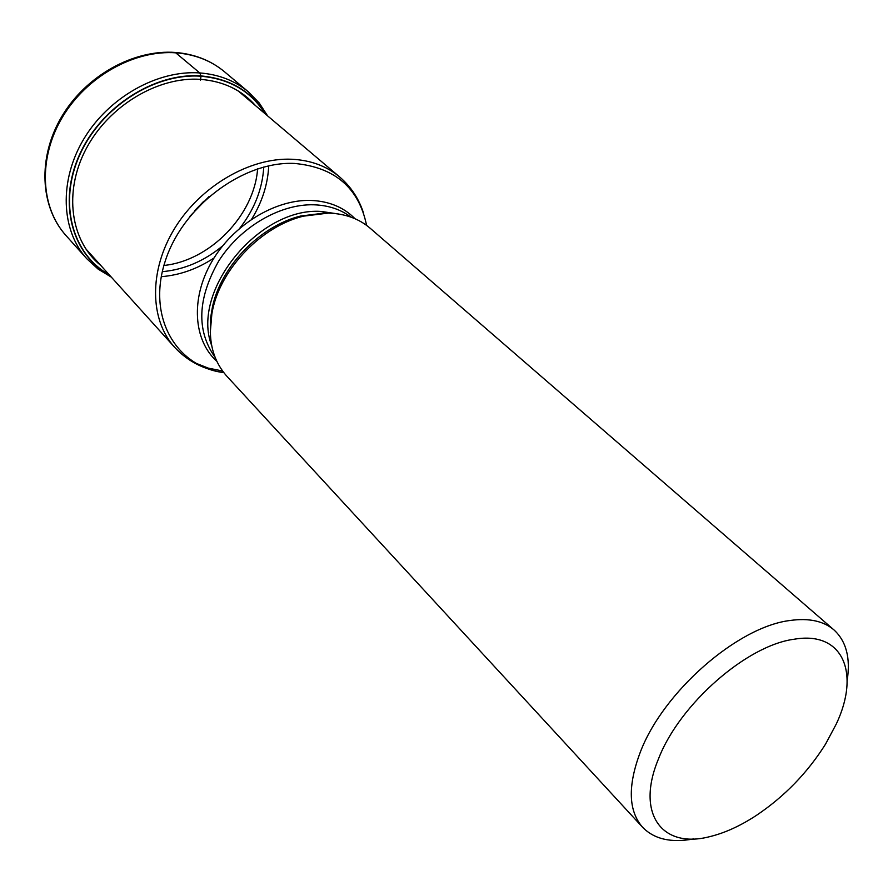 <?xml version="1.0" encoding="UTF-8"?>
<svg xmlns="http://www.w3.org/2000/svg" width="893" height="893" viewBox="0 0 893 893"><rect width="100%" height="100%" fill="white"/><g stroke="black" fill="none" stroke-linecap="round" stroke-linejoin="round"><path stroke-width="1.34" d="M264.998 113.668C251.045 91.354 229.713 78.863 201.003 76.229L200.423 80.27M109.013 274.564C72.244 254.259 58.123 202.856 79.689 155.047C100.954 107.182 154.679 72.746 201.003 76.229L200.97 75.927C230.014 78.629 251.513 91.332 265.444 114.047M161.265 276.674C179.705 275.211 197.286 268.983 214.019 257.988M251.681 219.142C262.151 202.086 267.833 184.315 268.726 165.841M833.973 629.911L370.16 228.228C358.997 218.662 345.044 213.628 328.323 213.103L303.319 216.173C261.749 226.309 221.497 267.822 212.657 309.692C207.064 337.074 211.775 359.209 226.766 376.132L642.614 827.286C628.359 810.944 627.578 785.918 640.281 752.219C663.075 691.796 737.964 626.495 790.305 620.456C809.036 617.889 823.592 621.037 833.973 629.911C846.251 641.207 850.661 658.029 847.178 680.377M794.457 639.187C842.992 630.882 860.405 673.021 836.35 723.877L825.567 744.081C807.562 772.713 784.523 796.467 756.46 815.354C740.252 825.98 724.558 833.113 709.399 836.73C662.182 848.986 635.392 813.914 658.532 758.793C679.495 704.175 747.05 645.103 794.457 639.187M693.459 838.929C671.223 843.092 654.279 839.219 642.614 827.286M175.285 52.453L199.775 72.936L200.97 75.927C154.422 72.433 100.429 107.16 79.243 155.304C57.744 203.392 72.255 254.918 109.404 274.999M255.588 105.687C241.813 90.014 223.473 81.241 200.557 79.365C157.894 76.296 108.499 105.932 85.996 149.086C63.28 192.207 70.625 241.322 100.742 265.4M162.303 271.673C184.114 269.686 204.207 261.102 222.603 245.91M239.871 228.095C254.494 209.241 262.453 188.881 263.759 167.036M163.91 265.467C210.101 260.767 254.338 215.135 257.608 168.822M189.952 216.24L209.208 196.371M194.696 210.648L203.76 201.293L194.696 210.659M224.645 71.886C211.351 60.78 195.277 54.451 176.423 52.866C134.709 49.584 86.688 76.251 62.387 117.229C37.975 158.161 40.397 207.243 65.993 235.529C39.973 206.741 37.506 157.369 61.751 116.559C85.884 75.715 133.682 49.137 175.709 52.486C194.763 54.105 211.083 60.579 224.645 71.886L248.421 91.89C235.049 80.738 218.841 74.42 199.775 72.936C157.57 69.877 108.734 97.225 83.853 138.906C58.849 180.553 60.992 230.249 86.721 258.669L65.993 235.529M85.505 248.511L174.615 347.265C149.678 319.951 148.729 270.59 174.682 228.351C200.512 186.09 249.873 157.38 291.698 159.244L291.81 159.244C310.797 160.215 326.76 166.131 339.697 176.993L238.23 90.974M222.536 370.975L208.337 368.139L195.221 362.971M366.588 225.371C358.874 187.91 334.908 167.281 294.712 163.464L294.601 163.452C243.041 160.818 181.949 206.808 164.915 262.129C147.267 317.406 176.122 366.643 223.797 372.649M216.787 361.274C193.446 340.311 190.477 298.72 211.585 262.04C232.571 225.326 274.765 199.373 310.585 200.423L310.686 200.423C328.948 201.126 343.716 207.232 355.001 218.718M351.027 217.144C340.702 209.375 328.256 205.256 313.666 204.787L313.566 204.787C279.911 203.905 240.384 226.978 218.874 260.778C197.442 298.374 196.181 330.566 215.09 357.345M211.663 345.524C190.566 291.352 258.858 207.009 321.067 211.429L339.106 214.086M324.851 213.047L300.617 216.039C260.153 225.896 221.029 266.248 212.434 307.002L210.268 332.642M267.621 115.889L259.193 102.941L248.421 91.89M86.721 258.669L98.107 269.094L111.312 277.12M174.615 347.265C187.675 361.33 204.05 369.758 223.73 372.548M339.697 176.993C350.982 186.726 358.941 198.804 363.574 213.237M303.319 216.173L323.969 212.936L328.166 213.092M212.657 309.692L212.434 307.002L210.38 319.225L210.346 334.618"/></g></svg>
